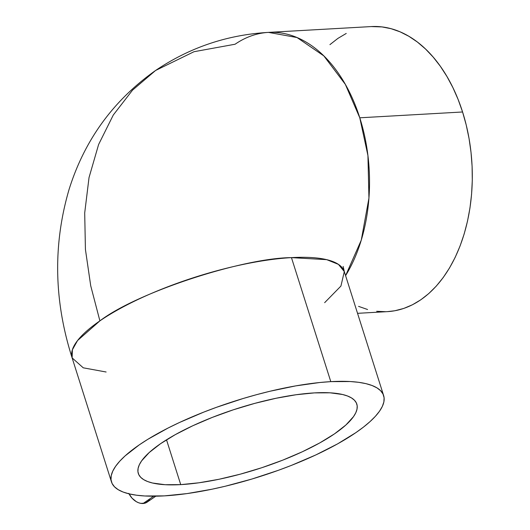 <?xml version="1.0" encoding="UTF-8"?>
<svg xmlns="http://www.w3.org/2000/svg" width="530" height="530" viewBox="0 0 530 530"><rect width="100%" height="100%" fill="white"/><g stroke="black" fill="none" stroke-linecap="round" stroke-linejoin="round"><path stroke-width="0.79" d="M359.784 117.799L345.348 84.376L323.843 55.902L297.038 37.544L268.485 32.39A142.762 92.783 86.8 0 1 359.784 117.799A142.762 92.783 86.8 0 1 345.593 275.653L361.268 240.15L368.94 198.121L367.933 155.568L359.784 117.799L462.577 111.982L359.784 117.799M383.641 395.592L344.301 271.579A142.762 39.77 162.4 0 0 291.454 257.626L330.793 381.64A142.762 39.77 -17.6 0 1 383.641 395.592A142.762 39.77 -17.6 0 1 313.276 456.111A142.762 39.77 -17.6 0 1 164.32 495.881A142.762 39.77 -17.6 0 1 111.479 481.929A142.762 39.77 -17.6 0 1 181.836 421.41A142.762 39.77 -17.6 0 1 330.793 381.64L291.454 257.626A142.762 39.77 162.4 0 0 99.892 320.875L90.716 285.763L85.423 249.438L84.701 212.954L89.033 177.543L98.613 144.491L113.287 115.017L132.54 90.126L155.588 70.477L132.54 90.126L113.287 115.017L98.613 144.491L89.033 177.543L84.701 212.954L85.423 249.438L90.716 285.763L99.892 320.875C137.542 292.096 243.157 257.938 291.454 257.626L326.719 259.66L338.438 264.371L344.301 271.579L340.936 286.061L324.645 302.676M129.035 493.841A14.588 10.315 55.5 0 0 143.067 503.5L153.687 496.212L143.067 503.5A14.588 10.315 55.5 0 0 147.082 502.175L155.8 496.193M180.73 484.625L166.513 439.807L180.73 484.625L165.042 484.705L152.527 483.016L147.618 481.531L143.67 479.63L140.722 477.338L138.8 474.675L137.926 471.66L138.111 468.334L139.344 464.724L141.623 460.861L149.215 452.534L160.577 443.683L175.291 434.64L192.774 425.756L212.364 417.375L233.313 409.809L254.804 403.363L276.017 398.275L296.137 394.737L314.389 392.896A114.626 31.933 -17.6 0 1 356.822 404.099A114.626 31.933 -17.6 0 1 300.325 452.693A114.626 31.933 -17.6 0 1 180.73 484.625A114.626 31.933 -17.6 0 1 138.297 473.423A114.626 31.933 -17.6 0 1 194.788 424.828A114.626 31.933 -17.6 0 1 314.389 392.896L330.071 392.816L342.585 394.505L347.501 395.996L351.45 397.891L354.398 400.183L356.319 402.853L357.187 405.861L357.008 409.186L355.769 412.804L353.49 416.659L345.904 424.987L334.536 433.838L319.828 442.881L302.339 451.765L282.748 460.146L261.807 467.712L240.315 474.158L219.102 479.252L198.982 482.784L180.73 484.625M99.892 320.875A142.762 39.77 162.4 0 0 72.133 357.909L72.371 349.793L77.566 340.532L99.892 320.875M357.545 313.329L387.41 311.64A142.762 92.783 -93.2 0 0 462.577 111.982A142.762 92.783 -93.2 0 0 371.278 26.573L268.485 32.39C227.324 34.761 189.687 47.462 155.588 70.477L193.987 51.715L235.088 44.229A142.762 92.783 86.8 0 1 268.485 32.39M106.119 372L83.256 367.82L72.133 357.909L111.479 481.929M387.344 311.647L394.85 310.752L403.767 308.433L412.439 304.77L420.8 299.801L428.757 293.574L436.243 286.147L443.179 277.594L449.5 267.994L455.144 257.441L460.053 246.039L464.194 233.896L467.513 221.129L469.984 207.866L471.581 194.225L472.29 180.339L472.104 166.347L471.024 152.382L469.063 138.582L466.241 125.073L462.577 111.982L458.112 99.448L452.885 87.582L446.956 76.505L440.377 66.316L433.202 57.121L425.517 48.998L417.382 42.036L408.882 36.298L400.097 31.84L391.113 28.7L382.017 26.917L371.205 26.573M346.242 33.443L337.882 38.412L329.925 44.639M358.585 306.373L367.568 309.507M376.671 311.296L385.794 311.713M330.793 381.64L319.775 382.514L295.76 385.88L269.896 391.272L256.58 394.671L243.177 398.494L216.624 407.265L203.732 412.121L179.332 422.562L168.056 428.048L147.91 439.264L139.231 444.889L125.073 455.919L119.734 461.206L115.626 466.281L112.784 471.097L111.247 475.595L111.015 479.736L112.102 483.486L114.493 486.805L118.17 489.66L123.086 492.025L129.201 493.88L136.462 495.199L144.789 495.981L164.32 495.881L187.057 493.589L212.113 489.19L225.217 486.249L251.935 479.027L278.495 470.262L291.387 465.4L315.787 454.959L337.564 443.895L355.882 432.632L363.52 427.061L370.039 421.608L375.379 416.315L379.493 411.24L382.329 406.43L383.872 401.932L384.098 397.785L383.011 394.035L380.619 390.716L376.949 387.861L372.027 385.495L365.912 383.641L358.651 382.322L350.323 381.54L330.793 381.64M128.797 493.364L131.977 498.087L136.203 501.599L138.509 502.725L140.828 503.367L145.147 503.122L148.499 500.903L149.652 499.147M344.301 271.579L343.149 266.438M155.588 70.477C113.387 100.309 84.542 139.999 69.039 189.541C52.894 244.794 53.928 300.914 72.133 357.909"/></g></svg>
